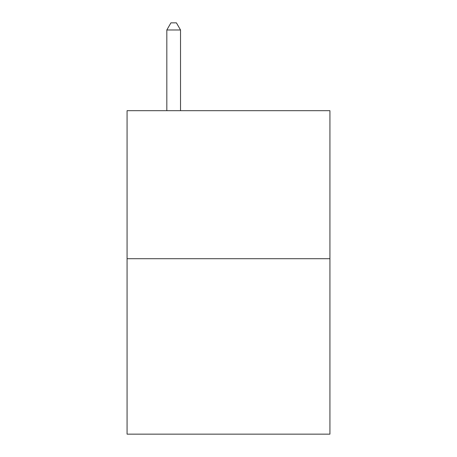 <?xml version="1.0" encoding="UTF-8"?>
<svg xmlns="http://www.w3.org/2000/svg" width="457" height="457" viewBox="0 0 457 457"><rect width="100%" height="100%" fill="white"/><g stroke="black" fill="none" stroke-linecap="round" stroke-linejoin="round"><path stroke-width="0.69" d="M329.925 258.708L329.925 110.68L127.075 110.68L127.075 434.15L329.925 434.15L329.925 258.708L127.075 258.708M180.526 110.68L180.526 29.979L166.822 29.979L166.822 110.68M166.822 29.979L170.935 22.85L176.413 22.85L180.526 29.979"/></g></svg>
